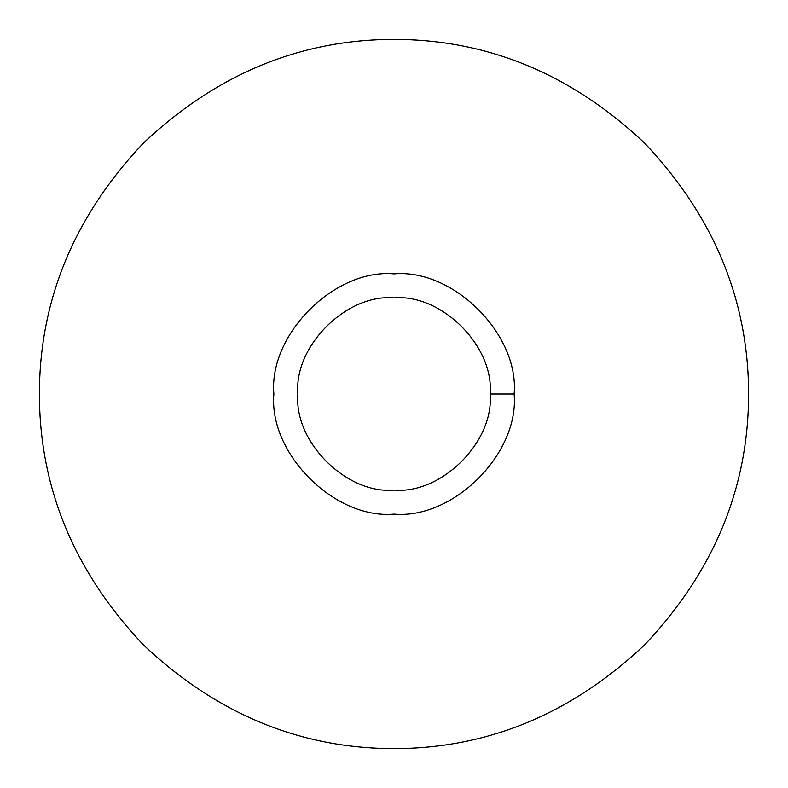 <?xml version="1.0" encoding="UTF-8"?>
<svg xmlns="http://www.w3.org/2000/svg" width="788" height="788" viewBox="0 0 788 788"><rect width="100%" height="100%" fill="white"/><g stroke="black" fill="none" stroke-linecap="round" stroke-linejoin="round"><path stroke-width="1.18" d="M514.121 394C519.499 453.435 453.435 519.499 394 514.121C334.565 519.499 268.501 453.435 273.879 394C268.501 334.565 334.565 268.501 394 273.879C453.435 268.501 519.499 334.565 514.121 394L490.097 394C494.401 346.454 441.546 293.599 394 297.903C346.454 293.599 293.599 346.454 297.903 394C293.599 441.546 346.454 494.401 394 490.097C441.546 494.401 494.401 441.546 490.097 394M748.6 394C748.501 300.09 713.879 216.513 644.742 143.258C571.487 74.121 487.91 39.498 394 39.4C300.09 39.498 216.513 74.121 143.258 143.258C74.121 216.513 39.498 300.09 39.4 394C39.498 487.91 74.121 571.487 143.258 644.742C216.513 713.879 300.09 748.501 394 748.6C487.91 748.501 571.487 713.879 644.742 644.742C713.879 571.487 748.501 487.91 748.6 394"/></g></svg>
